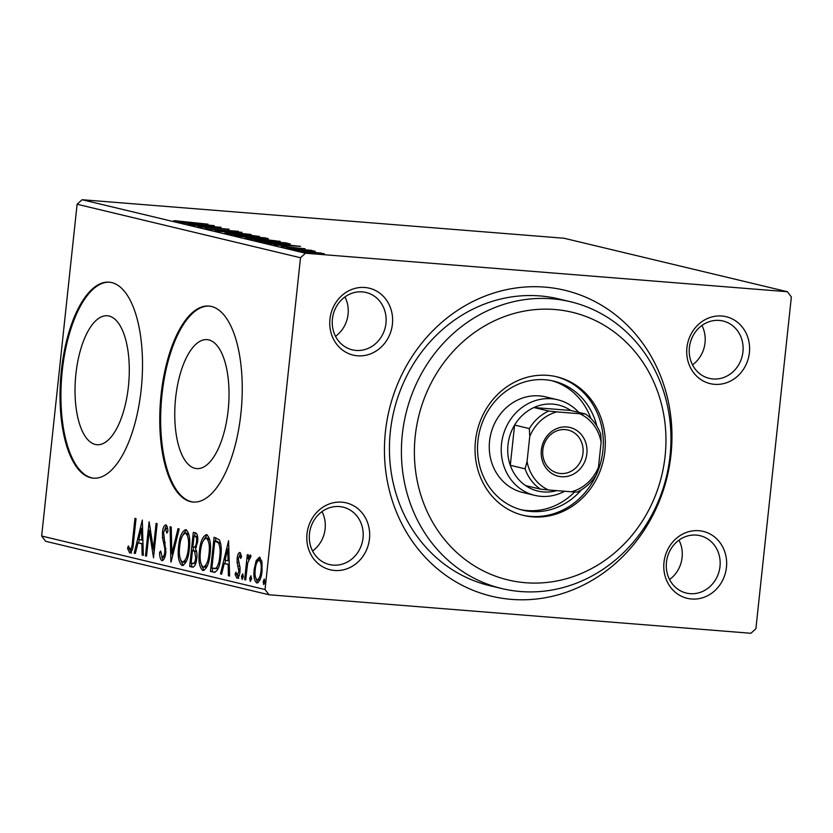 <?xml version="1.0" encoding="UTF-8"?>
<svg xmlns="http://www.w3.org/2000/svg" width="833" height="833" viewBox="0 0 833 833"><rect width="100%" height="100%" fill="white"/><g stroke="black" fill="none" stroke-linecap="round" stroke-linejoin="round"><path stroke-width="1.25" d="M385.408 431.838A157.291 142.943 -76.5 0 1 544.886 287.114A157.291 142.943 -76.5 0 1 670.992 454.662A157.291 142.943 -76.5 0 1 511.514 599.385A157.291 142.943 -76.5 0 1 385.408 431.838M570.522 301.754L558.547 298.88A147.462 134.009 103.5 0 0 390.344 431.598A147.462 134.009 103.5 0 0 489.866 585.703L501.841 588.567A147.462 134.009 -76.5 0 1 402.318 434.462A147.462 134.009 -76.5 0 1 570.522 301.754A147.462 134.009 -76.5 0 1 670.044 455.859A147.462 134.009 -76.5 0 1 501.841 588.567M663.984 562.358A34.413 31.269 -76.5 0 1 698.866 530.704A34.413 31.269 -76.5 0 1 726.449 567.356A34.413 31.269 -76.5 0 1 691.567 599.01A34.413 31.269 -76.5 0 1 663.984 562.358M719.993 566.523A29.488 26.802 103.5 0 0 700.095 535.692A29.488 26.802 103.5 0 0 666.452 562.233A29.488 26.802 103.5 0 0 686.35 593.065A29.488 26.802 103.5 0 0 719.993 566.523M307.002 533.828A34.413 31.269 -76.5 0 1 341.894 502.174A34.413 31.269 -76.5 0 1 369.477 538.816A34.413 31.269 -76.5 0 1 334.595 570.48A34.413 31.269 -76.5 0 1 307.002 533.828M363.021 537.983A29.488 26.802 103.5 0 0 343.113 507.162A29.488 26.802 103.5 0 0 309.47 533.703A29.488 26.802 103.5 0 0 329.379 564.524A29.488 26.802 103.5 0 0 363.021 537.983M329.951 319.143A34.413 31.269 -76.5 0 1 364.833 287.489A34.413 31.269 -76.5 0 1 392.416 324.141A34.413 31.269 -76.5 0 1 357.534 355.795A34.413 31.269 -76.5 0 1 329.951 319.143M385.96 323.298A29.488 26.802 103.5 0 0 366.062 292.477A29.488 26.802 103.5 0 0 332.419 319.018A29.488 26.802 103.5 0 0 352.317 349.839A29.488 26.802 103.5 0 0 385.96 323.298M686.923 347.673A34.413 31.269 -76.5 0 1 721.805 316.019A34.413 31.269 -76.5 0 1 749.398 352.671A34.413 31.269 -76.5 0 1 714.506 384.325A34.413 31.269 -76.5 0 1 686.923 347.673M742.942 351.838A29.488 26.802 103.5 0 0 723.034 321.017A29.488 26.802 103.5 0 0 689.391 347.559A29.488 26.802 103.5 0 0 709.3 378.38A29.488 26.802 103.5 0 0 742.942 351.838M228.138 410.409A64.682 26.718 -85.4 0 0 207.042 339.635A64.682 26.718 -85.4 0 0 175.638 397.83A64.682 26.718 -85.4 0 0 196.734 468.604A64.682 26.718 -85.4 0 0 228.138 410.409M128.407 386.522A64.682 26.718 -85.4 0 0 107.311 315.759A64.682 26.718 -85.4 0 0 75.907 373.955A64.682 26.718 -85.4 0 0 97.003 444.718A64.682 26.718 -85.4 0 0 128.407 386.522M141.162 389.719A98.304 40.609 -85.4 0 0 109.102 282.168A98.304 40.609 -85.4 0 0 61.371 370.612A98.304 40.609 -85.4 0 0 93.431 478.163A98.304 40.609 -85.4 0 0 141.162 389.719M109.54 282.21A98.304 40.609 -85.4 0 0 62.267 370.685A98.304 40.609 -85.4 0 0 93.879 478.194M240.893 413.605A98.304 40.609 -85.4 0 0 208.833 306.055A98.304 40.609 -85.4 0 0 161.102 394.498A98.304 40.609 -85.4 0 0 193.162 502.049A98.304 40.609 -85.4 0 0 240.893 413.605M209.281 306.096A98.304 40.609 -85.4 0 0 161.998 394.571A98.304 40.609 -85.4 0 0 193.61 502.08M312.583 550.998A29.488 26.802 103.5 0 0 325.12 528.913A29.488 26.802 103.5 0 0 322.017 511.618M692.504 364.854A29.488 26.802 103.5 0 0 705.041 342.759A29.488 26.802 103.5 0 0 701.927 325.464M669.555 579.539A29.488 26.802 103.5 0 0 682.102 557.444A29.488 26.802 103.5 0 0 678.989 540.148M335.522 336.324A29.488 26.802 103.5 0 0 348.069 314.228A29.488 26.802 103.5 0 0 344.956 296.933M300.786 251.441C299.484 250.91 302.087 250.91 308.595 251.441L323.548 253.721L300.057 251.17M324.37 253.721L323.548 253.721M289.009 248.557L311.834 250.379L309.553 250.369L315.218 251.254L289.009 248.557M304.774 248.848L281.856 246.412L305.128 248.765M301.036 248.567L302.056 248.421M280.971 246.703L281.804 246.86M284.584 246.735L283.636 247.13M258.063 241.154L254.825 240.373L286.052 242.872L290.363 244.079L278.639 243.642L258.063 241.154M267.216 238.779L267.268 238.373C269.153 238.863 267.643 238.915 262.739 238.519L249.005 237.561L234.052 235.395L265.29 237.894L268.257 238.707M215.258 230.897L242.018 232.324L222.89 231.522L251.149 234.51L215.258 230.897M190.913 225.066L221.078 227.305L204.762 227.117L229.127 229.242L197.9 226.743L214.154 226.93L190.913 225.066M186.155 222.265L208.011 224.181L174.389 220.662L186.134 222.432M173.42 221.005L174.389 220.662L174.326 221.193M82.092 199.722L564.003 238.238L787.414 291.737L305.492 253.222L300.505 257.741L77.105 204.241L82.092 199.722L305.492 253.222M214.268 225.681L187.696 224.296L195.099 224.473L178.564 222.109L214.268 225.681M205.605 228.711L238.509 231.355L217.007 230.095L205.095 228.513M258.449 236.687L258.511 236.145C260.281 236.874 256.616 236.874 247.536 236.135L225.753 233.542C224.077 232.823 227.701 232.823 236.645 233.552L259.479 236.51M225.753 233.542L224.816 233.178M279.211 241.653L279.274 241.112C281.044 241.851 277.389 241.841 268.299 241.112L246.516 238.509C244.84 237.801 248.473 237.801 257.407 238.519L280.252 241.487M246.516 238.509L245.579 238.155M300.557 246.339L273.974 244.954L281.377 245.131L264.842 242.767L300.557 246.339M291.3 248.432L286.104 247.932L291.467 248.401M299.536 250.4L294.341 249.9L299.703 250.379M312.958 253.617L307.762 253.117L313.125 253.596M256.179 560.588L259.521 557.152L261.968 561.952L262.062 571.074C261.333 578.164 259.563 582.132 256.762 582.985C254.263 580.872 253.409 576.269 254.19 569.189L256.179 560.588L257.959 560.734L260.177 557.475M244.631 579.633L247.297 554.674L248.369 554.924L247.974 558.599L250.285 554.934L251.014 555.986L247.682 562.973L245.704 579.883L244.631 579.633L245.725 579.716M237.155 575.145L238.894 571.448L237.093 562.442L237.155 558.506C237.52 554.84 238.436 552.82 239.904 552.456L241.591 556.496L240.737 558.485L239.612 555.528L241.424 555.673L239.644 555.528L238.238 558.641L240.039 567.627L239.987 571.573C239.56 575.582 238.55 577.81 236.947 578.237L235.093 574.333L235.958 572.167L237.155 575.145L239.269 575.259M214.779 572.302L210.437 571.438L214.091 537.285L219.391 539.826C221.245 544.209 221.724 549.884 220.807 556.85C219.912 566.752 217.538 571.875 213.685 572.219L214.237 572.313M189.674 566.471L193.318 532.318L195.297 532.787C197.39 533.557 198.171 536.639 197.608 542.023L195.526 548.978C196.817 551.071 197.244 554.153 196.796 558.235C196.182 563.868 194.735 566.836 192.465 567.138L189.674 566.471L191.455 566.617L191.798 563.389M170.88 561.973L170.057 526.748L171.223 527.029L171.848 553.747L178.012 528.653L179.178 528.934L171.067 561.983M146.535 556.142L145.463 555.882L149.107 521.729L153.366 548.874L156.094 523.405L157.166 523.655L153.511 557.808L149.253 530.725L146.535 556.142M130.104 549.509C131.604 548.145 132.416 545.323 132.541 541.065L134.967 518.345L136.039 518.595L133.572 541.658C133.342 547.968 132.062 551.748 129.74 553.018L127.532 548.447L128.355 545.948L130.104 549.509L132.405 549.499M787.414 291.737L791.35 296.975L755.895 628.759L750.908 633.278L268.997 594.762L45.586 541.263L41.65 536.025L265.05 589.525L300.505 257.741M41.65 536.025L77.105 204.241M142.308 520.104L143.307 555.372L142.141 555.09L141.881 543.793L137.955 542.856L135.352 553.466L134.186 553.185L142.308 520.104M162.227 557.204C163.56 556.944 164.424 555.174 164.799 551.883L164.799 548.447L162.487 537.545L162.487 532.214C162.945 527.778 164.059 525.321 165.84 524.832C167.069 525.779 167.766 527.914 167.912 531.267L166.85 533.162L165.455 528.341L163.58 532.318L165.861 552.185C165.298 557.308 163.986 560.151 161.925 560.724C160.394 559.537 159.613 556.798 159.592 552.508L160.644 550.988L162.227 557.204L164.872 557.038M167.6 528.705L165.361 528.33L167.079 528.466M178.595 546.458C179.553 536.691 181.969 531.09 185.832 529.621C189.299 532.61 190.476 539.024 189.351 548.864C188.373 558.641 185.957 564.201 182.073 565.545C178.668 562.535 177.502 556.173 178.595 546.458L179.689 546.542M199.358 551.425C200.326 541.669 202.731 536.056 206.594 534.599C210.062 537.587 211.238 544.001 210.114 553.841C209.145 563.608 206.719 569.168 202.846 570.522C199.431 567.502 198.275 561.14 199.358 551.425L200.451 551.519M228.586 540.763L229.596 576.03L228.419 575.749L228.159 564.462L224.233 563.525L221.63 574.124L220.464 573.843L228.586 540.763M241.487 576.405L242.684 573.77L243.278 576.832L242.08 579.466L241.487 576.405L243.33 576.124M249.723 578.383L250.92 575.749L251.514 578.81L250.306 581.444L249.723 578.383L251.556 578.102M263.145 581.59L264.342 578.966L264.936 582.028L263.738 584.651L263.145 581.59L264.988 581.309M265.05 589.525L268.997 594.762M131.531 553.164L129.313 548.593L127.532 548.447M131.947 549.655L130.198 549.52M143.307 555.184L142.141 555.09M143.037 543.887L141.881 543.793M143.037 543.793L137.955 542.856M135.394 553.279L134.186 553.185M138.528 542.908L139.34 539.597M142.089 528.403L142.63 526.206M141.787 540.18L141.516 528.361L138.788 539.461L142.953 540.273M142.682 528.455L141.516 528.361M146.546 555.965L145.463 555.882M149.94 530.788L150.252 527.914M154.459 548.957L153.366 548.874M154.157 551.831L153.72 548.895M150.679 530.84L149.253 530.725M163.008 560.422L161.779 556.871M160.759 552.602L159.592 552.508M164.143 557.36L162.456 557.225M165.882 551.967L164.799 551.883M166.006 548.541L164.799 548.447M163.934 537.66L162.487 537.545M163.58 532.297L162.487 532.214M165.028 528.382L166.558 525.373M172.525 556.048L172.473 553.799M173.066 553.841L171.848 553.747M183.021 534.776L186.467 529.882M183.27 565.451L180.73 560.297M184.197 562.181L186.654 560.713M189.07 535.317L186.863 533.245M189.372 548.687L188.279 548.603C189.164 540.804 188.237 535.65 185.509 533.141L187.05 533.245M187.29 533.276L185.509 533.141C182.385 534.328 180.438 538.847 179.668 546.698C178.783 554.455 179.699 559.568 182.417 562.036L184.468 562.223M182.417 562.036C185.551 560.984 187.508 556.496 188.279 548.603M193.173 550.582L193.537 547.177M194.714 536.129L195.078 532.735M193.371 567.075L191.455 566.617M196.671 551.862L192.475 550.53L191.121 563.223L195.755 563.379M197.671 536.931L194.027 536.077L192.85 547.021L196.473 547.177M196.921 536.483L194.027 536.077M197.619 541.919L196.526 541.825C196.869 538.618 196.401 536.796 195.141 536.348M193.402 547.156C195.005 547.562 196.047 545.792 196.526 541.825M196.473 551.613L192.475 550.53M196.807 558.058L195.724 557.975L194.683 551.467M192.35 563.514C194.047 563.993 195.172 562.15 195.724 557.975M203.783 539.753L207.23 534.859M204.033 570.418L201.503 565.274M204.97 567.148L207.417 565.68M209.843 540.294L207.636 538.222M210.135 553.664L209.041 553.57C209.926 545.771 209 540.617 206.272 538.108L207.823 538.212M208.052 538.253L206.272 538.108C203.148 539.305 201.201 543.824 200.43 551.675C199.556 559.432 200.472 564.545 203.179 567.013L205.23 567.19M203.179 567.013C206.313 565.951 208.271 561.473 209.041 553.57M215.06 572.261L210.437 571.438M212.228 571.584L212.571 568.356M215.476 541.106L215.841 537.712M220.755 543.939L217.278 541.356L214.789 541.044L211.884 568.2L216.007 568.293C218.059 565.867 219.298 561.963 219.735 556.59C220.485 550.873 220.068 546.313 218.485 542.918L214.789 541.044M214.185 568.668L217.788 568.439L218.59 567.575M220.266 543.054L218.485 542.918M220.828 556.673L219.735 556.59M217.788 568.439L216.007 568.293M229.585 575.842L228.419 575.749M229.325 564.555L228.159 564.462M229.325 564.451L224.233 563.525M221.672 573.937L220.464 573.843M224.806 563.566L225.618 560.255M228.367 549.062L228.908 546.865M228.075 560.848L227.794 549.02L225.066 560.13L229.242 560.942M228.96 549.114L227.794 549.02M238.727 578.383L236.884 574.468M236.52 574.447L235.093 574.333M238.956 575.291L237.186 575.145M239.987 571.532L238.894 571.448M240.112 569.095L238.894 569.001M239.862 566.419L238.03 566.159M239.81 566.294L239.05 563.785M238.623 562.556L237.093 562.442M238.248 558.599L237.155 558.506M239.508 555.528L240.602 553.112M243.226 577.248L243.267 576.551M248.578 559.505L248.671 558.662M248.952 558.683L247.974 558.599M250.015 557.975L250.962 555.861M250.379 558.006L249.785 557.964M251.451 579.216L251.504 578.519M257.886 582.819L256.241 579.247M255.283 569.283L254.19 569.189M257.387 579.945L260.104 579.56M261.801 561.025L260.698 560.338M262.083 570.928L260.989 570.844C261.604 565.555 261 562.015 259.188 560.213L260.812 560.338M260.968 560.359L259.188 560.213C257.085 561.067 255.783 564.16 255.262 569.47C254.648 574.739 255.252 578.227 257.085 579.914L259.042 580.08M257.085 579.914C259.167 579.154 260.469 576.134 260.989 570.844M264.884 582.434L264.925 581.736M197.848 224.618L206.823 225.097L194.839 223.9L197.817 224.837M246.474 235.874C253.669 236.457 256.626 236.468 255.346 235.895L237.738 233.813C230.574 233.23 227.638 233.219 228.919 233.781L246.453 236.041M255.991 236.666L255.346 235.895M228.888 234.115L228.138 233.99M265.206 238.696L265.29 237.894M264.269 238.165L253.149 237.093L264.821 238.675M253.638 237.832L253.701 237.228M253.076 237.811L253.149 237.093M250.494 236.968L238.332 235.916L247.932 237.311L251.826 237.353L250.494 236.968M267.237 240.852C274.432 241.435 277.399 241.445 276.119 240.872L258.501 238.779C251.337 238.196 248.401 238.196 249.681 238.759L267.216 241.018M276.754 241.632L276.119 240.872M249.65 239.081L248.9 238.967M286 243.392L286.052 242.872M283.928 242.872L259.094 240.883L277.566 243.392L286.844 243.705L283.928 242.872M284.126 245.277L293.112 245.756L281.127 244.558L284.105 245.496M315.374 253.065L321.611 253.107L303.587 251.67L315.363 253.232M322.017 253.68L321.611 253.107M665.109 456.099A137.632 125.075 103.5 0 0 554.768 309.501A137.632 125.075 103.5 0 0 415.23 436.128A137.632 125.075 103.5 0 0 525.571 582.736A137.632 125.075 103.5 0 0 665.109 456.099M557.6 399.746L545.636 396.883A49.157 44.67 103.5 0 0 489.565 441.115A49.157 44.67 103.5 0 0 522.739 492.48L534.703 495.354A49.157 44.67 -76.5 0 1 501.528 443.979A49.157 44.67 -76.5 0 1 557.6 399.746A49.157 44.67 -76.5 0 1 578.758 412.387M520.74 509.661A66.359 60.309 103.5 0 0 574.614 491.959M581.538 489.721A66.359 60.309 -76.5 0 1 522.718 510.171A66.359 60.309 -76.5 0 1 477.934 440.824A66.359 60.309 -76.5 0 1 553.622 381.098A66.359 60.309 -76.5 0 1 596.803 425.975M475.466 440.938A71.274 64.776 103.5 0 0 523.572 515.429A71.274 64.776 103.5 0 0 604.873 451.288A71.274 64.776 103.5 0 0 556.767 376.797A71.274 64.776 103.5 0 0 475.466 440.938M522.572 515.179A71.274 64.776 103.5 0 0 602.873 450.809A71.274 64.776 103.5 0 0 555.767 376.568M590.826 418.426A66.359 60.309 103.5 0 0 551.623 380.66M541.346 450.028A25.073 22.783 -76.5 0 1 566.763 426.965A25.073 22.783 -76.5 0 1 586.859 453.662A25.073 22.783 -76.5 0 1 561.442 476.726A25.073 22.783 -76.5 0 1 541.346 450.028M582.985 453.162A22.116 20.107 103.5 0 0 568.054 430.047A22.116 20.107 103.5 0 0 542.824 449.955A22.116 20.107 103.5 0 0 557.756 473.071A22.116 20.107 103.5 0 0 582.985 453.162M548.676 411.054L556.85 411.898A41.286 37.527 103.5 0 0 529.746 436.492L529.361 428.589A44.243 40.203 -76.5 0 1 548.676 411.054L533.922 407.524A44.243 40.203 103.5 0 1 570.72 410.461L533.922 407.524A44.243 40.203 103.5 0 0 514.596 425.059A44.243 40.203 103.5 0 0 507.984 444.812A44.243 40.203 103.5 0 0 510.296 465.293A44.243 40.203 103.5 0 0 525.581 485.587A44.243 40.203 103.5 0 0 556.683 490.616M564.587 491.251A49.157 44.67 -76.5 0 1 534.703 495.354M529.361 428.589L514.596 425.059L510.296 465.293L525.061 468.823L527.07 461.492A41.286 37.527 103.5 0 0 548.499 489.971L571.365 491.793A41.286 37.527 103.5 0 0 598.469 467.198L601.134 442.198A41.286 37.527 103.5 0 0 579.706 413.73L556.85 411.898M529.746 436.492L527.07 461.492M548.499 489.971L540.336 489.117A44.243 40.203 -76.5 0 1 525.061 468.823M525.581 485.587L540.336 489.117M598.469 467.198L596.459 474.529A44.243 40.203 -76.5 0 1 577.134 492.064L571.365 491.793M579.706 413.73L585.474 414.001A44.243 40.203 -76.5 0 1 600.76 434.295L601.134 442.198M570.72 410.461L585.474 414.001M133.634 541.148L132.541 541.065M165.246 542.7L163.601 542.575M194.807 550.8L193.017 550.655M217.278 541.356L215.497 541.221M288.083 244.225L288.166 243.371"/></g></svg>
